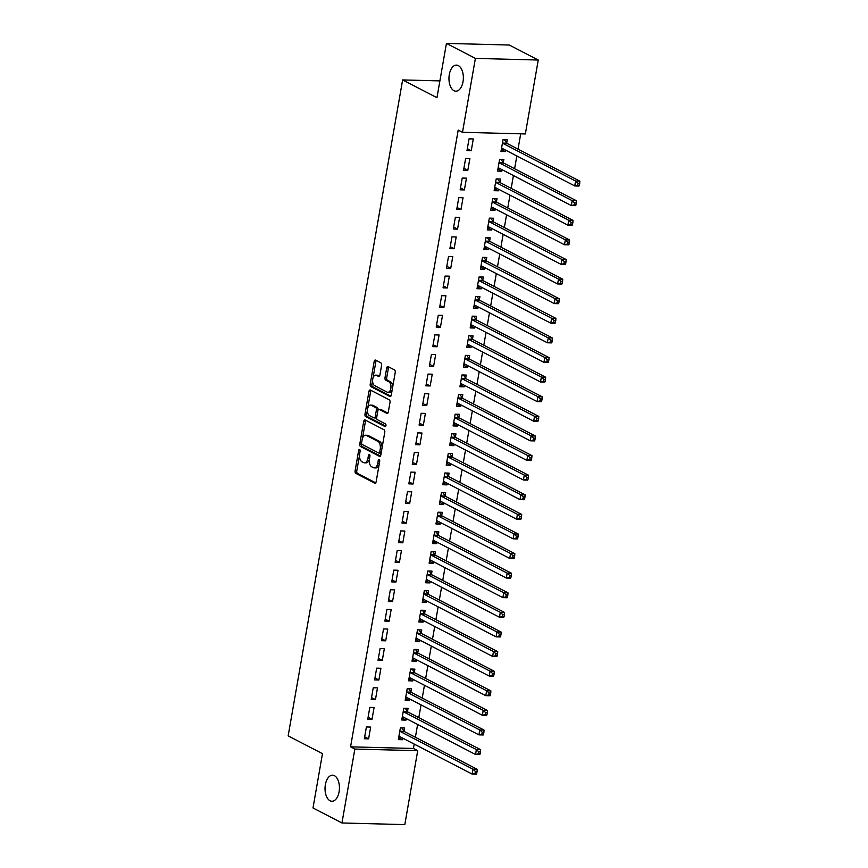 <?xml version="1.0" encoding="UTF-8"?>
<svg xmlns="http://www.w3.org/2000/svg" width="868" height="868" viewBox="0 0 868 868"><rect width="100%" height="100%" fill="white"/><g stroke="black" fill="none" stroke-linecap="round" stroke-linejoin="round"><path stroke-width="1.3" d="M359.623 449.483A1.4 0.77 -88.5 0 0 359.428 449.429A1.4 0.77 -88.5 0 0 358.658 450.449L355.088 470.89A1.996 1.107 -88.5 0 0 355.804 473.364L374.748 483.172A1.996 1.107 -88.5 0 0 375.03 483.248A1.996 1.107 -88.5 0 0 376.137 481.794L379.707 461.353A1.4 0.77 -88.5 0 0 379.207 459.617A1.4 0.77 -88.5 0 0 379.012 459.573A1.4 0.77 -88.5 0 0 378.231 460.582L377.775 463.23A6.402 3.537 -88.5 0 1 374.238 467.885A6.402 3.537 -88.5 0 1 373.327 467.646L371.754 466.832A6.402 3.537 -88.5 0 1 369.453 458.922L369.92 456.275A1.4 0.77 -88.5 0 0 369.421 454.55A1.4 0.77 -88.5 0 0 369.215 454.496A1.4 0.77 -88.5 0 0 368.444 455.516L367.978 458.163A6.402 3.537 -88.5 0 1 364.451 462.818A6.402 3.537 -88.5 0 1 363.54 462.579L361.956 461.754A6.402 3.537 -88.5 0 1 359.667 453.856L360.122 451.208A1.4 0.77 -88.5 0 0 359.623 449.483M453.964 90.695A13.042 7.204 -88.5 0 0 455.819 91.194A13.042 7.204 -88.5 0 0 463.252 80.04A13.042 7.204 -88.5 0 0 458.347 65.599A13.042 7.204 -88.5 0 0 456.492 65.111A13.042 7.204 -88.5 0 0 449.071 76.265A13.042 7.204 -88.5 0 0 453.964 90.695M330.046 800.763A13.042 7.204 -88.5 0 0 331.891 801.262A13.042 7.204 -88.5 0 0 339.323 790.108A13.042 7.204 -88.5 0 0 334.419 775.666A13.042 7.204 -88.5 0 0 332.574 775.178A13.042 7.204 -88.5 0 0 325.142 786.332A13.042 7.204 -88.5 0 0 330.046 800.763M381.594 365.341A1.996 1.107 -88.5 0 0 380.878 362.867L375.562 360.111A1.996 1.107 -88.5 0 0 375.28 360.036A1.996 1.107 -88.5 0 0 374.173 361.489L370.213 384.199A1.996 1.107 -88.5 0 0 370.929 386.672L389.884 396.481A1.996 1.107 -88.5 0 0 390.166 396.557A1.996 1.107 -88.5 0 0 391.273 395.103L395.233 372.405A1.996 1.107 -88.5 0 0 394.517 369.931L388.094 366.6A1.996 1.107 -88.5 0 0 387.812 366.524A1.996 1.107 -88.5 0 0 386.705 367.978L385.012 377.699A1.996 1.107 -88.5 0 0 385.728 380.173L388.907 381.822A5.349 2.951 -88.5 0 1 390.925 387.746A5.349 2.951 -88.5 0 1 387.877 392.314A5.349 2.951 -88.5 0 1 387.117 392.119L374.64 385.652A5.349 2.951 -88.5 0 1 372.632 379.728A5.349 2.951 -88.5 0 1 375.681 375.16A5.349 2.951 -88.5 0 1 376.441 375.356L378.513 376.43A1.996 1.107 -88.5 0 0 378.795 376.506A1.996 1.107 -88.5 0 0 379.902 375.052L381.594 365.341M462.492 132.305L475.393 58.395L538.258 60.033L525.357 133.943L462.492 132.305L458.206 130.081L350.564 746.838L354.849 749.062L417.714 750.69L404.814 824.6L341.959 822.972L354.849 749.062M341.959 822.972L313.001 807.967L322.473 753.663L288.154 735.89L402.633 79.932L436.962 97.704L446.434 43.4L475.393 58.395M365.124 419.96A1.996 1.107 -88.5 0 0 364.842 419.884A1.996 1.107 -88.5 0 0 363.735 421.338L359.775 444.047A1.996 1.107 -88.5 0 0 360.491 446.521L379.435 456.329A1.996 1.107 -88.5 0 0 379.717 456.405A1.996 1.107 -88.5 0 0 380.824 454.951L384.784 432.242A1.996 1.107 -88.5 0 0 384.068 429.779L365.124 419.96M364.994 414.123L368.954 391.414A1.996 1.107 -88.5 0 1 370.061 389.96A1.996 1.107 -88.5 0 1 370.343 390.036L389.298 399.855A1.996 1.107 -88.5 0 1 390.014 402.318L388.311 412.04A1.996 1.107 -88.5 0 1 387.215 413.493A1.996 1.107 -88.5 0 1 386.922 413.418L379.24 409.436A1.996 1.107 -88.5 0 0 378.958 409.36A1.996 1.107 -88.5 0 0 377.851 410.814L376.723 417.269A1.996 1.107 -88.5 0 0 377.439 419.732L385.446 423.877A1.4 0.77 -88.5 0 1 385.967 425.428A1.4 0.77 -88.5 0 1 385.175 426.622A1.4 0.77 -88.5 0 1 384.98 426.568L365.71 416.597A1.996 1.107 -88.5 0 1 364.994 414.123L366.687 414.166L367.446 409.87M439.892 80.898L402.633 79.932M463.577 170.204L467.819 170.312L469.881 158.551L465.628 158.443L463.577 170.204M503.299 162.609L503.852 159.43L499.61 159.321L497.559 171.083L501.802 171.191L502.062 169.683M456.731 209.416L460.984 209.524L463.035 197.763L458.781 197.644L456.731 209.416M496.463 201.81L497.017 198.642L492.764 198.533L490.713 210.295L494.955 210.403L495.227 208.884M449.895 248.617L454.138 248.725L456.188 236.964L451.946 236.856L449.895 248.617M489.617 241.022L490.17 237.854L485.917 237.734L483.867 249.507L488.12 249.615L488.38 248.096M443.049 287.829L447.291 287.937L449.353 276.176L445.1 276.067L443.049 287.829M482.771 280.234L483.324 277.055L479.082 276.946L477.031 288.708L481.273 288.816L481.534 287.308M436.203 327.041L440.456 327.149L442.506 315.388L438.253 315.279L436.203 327.041M475.935 319.435L476.489 316.267L472.235 316.158L470.185 327.92L474.427 328.028L474.698 326.52M429.356 366.242L433.609 366.35L435.66 354.589L431.418 354.48L429.356 366.242M469.089 358.647L469.642 355.479L465.389 355.37L463.338 367.131L467.592 367.24L467.852 365.721M422.521 405.454L426.763 405.562L428.814 393.801L424.571 393.692L422.521 405.454M462.243 397.859L462.796 394.68L458.554 394.571L456.503 406.332L460.745 406.452L461.006 404.933M415.674 444.666L419.928 444.774L421.978 433.013L417.725 432.904L415.674 444.666M455.396 437.071L455.96 433.891L451.707 433.783L449.657 445.544L453.899 445.653L454.17 444.145M408.828 483.867L413.081 483.986L415.132 472.214L410.889 472.105L408.828 483.867M448.561 476.272L449.114 473.103L444.861 472.995L442.81 484.756L447.063 484.865L447.324 483.346M401.993 523.078L406.235 523.187L408.286 511.426L404.043 511.317L401.993 523.078M441.714 515.484L442.268 512.304L438.025 512.196L435.964 523.957L440.217 524.077L440.477 522.558M395.146 562.29L399.389 562.399L401.45 550.637L397.197 550.529L395.146 562.29M434.868 554.695L435.421 551.516L431.179 551.408L429.128 563.169L433.371 563.278L433.642 561.77M388.3 601.502L392.553 601.611L394.604 589.849L390.361 589.73L388.3 601.502M428.032 593.896L428.586 590.728L424.333 590.62L422.282 602.381L426.535 602.49L426.796 600.971M381.464 640.703L385.707 640.812L387.757 629.05L383.515 628.942L381.464 640.703M421.186 633.108L421.739 629.94L417.497 629.821L415.436 641.593L419.689 641.702L419.949 640.183M374.618 679.915L378.86 680.024L380.922 668.262L376.669 668.154L374.618 679.915M414.34 672.32L414.893 669.141L410.651 669.033L408.6 680.794L412.842 680.903L413.114 679.394M367.772 719.127L372.025 719.236L374.075 707.474L369.822 707.366L367.772 719.127M407.504 711.521L408.058 708.353L403.804 708.245L401.754 720.006L405.996 720.115L406.267 718.606M350.564 746.838L413.428 748.466L414.188 744.082M415.381 737.268L417.616 724.476M418.799 717.662L421.034 704.87M422.228 698.056L424.452 685.275M425.645 678.45L427.881 665.669M429.063 658.845L431.298 646.063M432.492 639.249L434.716 626.457M435.91 619.644L438.145 606.851M439.327 600.038L441.562 587.245M442.756 580.432L444.98 567.639M446.174 560.826L448.409 548.044M449.591 541.22L451.827 528.438M453.02 521.614L455.244 508.832M456.438 502.019L458.673 489.226M459.856 482.413L462.091 469.621M463.284 462.807L465.519 450.015M466.702 443.201L468.937 430.419M470.13 423.595L472.355 410.814M473.548 403.989L475.783 391.208M476.966 384.383L479.201 371.602M480.395 364.788L482.619 351.996M483.812 345.182L486.047 332.39M487.23 325.576L489.465 312.784M490.659 305.97L492.883 293.189M494.076 286.364L496.312 273.583M497.494 266.758L499.729 253.977M500.923 247.163L503.147 234.371M504.341 227.557L506.576 214.765M507.758 207.951L509.993 195.159M511.187 188.345L513.411 175.553M514.605 168.739L516.84 155.958M518.022 149.133L520.702 133.824M404.076 731.127L404.629 727.959L400.387 727.851L398.336 739.612L402.578 739.72L402.839 738.201M364.354 738.722L368.596 738.842L370.658 727.08L366.404 726.961L364.354 738.722M410.922 691.926L411.475 688.747L407.233 688.639L405.172 700.4L409.425 700.509L409.685 699M371.2 699.521L375.443 699.63L377.493 687.868L373.251 687.76L371.2 699.521M417.768 652.714L418.322 649.535L414.069 649.427L412.018 661.188L416.26 661.308L416.531 659.788M378.036 660.309L382.289 660.418L384.34 648.656L380.086 648.548L378.036 660.309M424.604 613.502L425.157 610.334L420.915 610.226L418.864 621.987L423.107 622.096L423.378 620.577M384.882 621.097L389.124 621.217L391.186 609.445L386.933 609.336L384.882 621.097M431.45 574.301L432.004 571.122L427.761 571.014L425.7 582.775L429.953 582.884L430.213 581.376M391.728 581.896L395.971 582.005L398.021 570.243L393.779 570.135L391.728 581.896M438.297 535.089L438.85 531.91L434.597 531.802L432.546 543.563L436.799 543.672L437.06 542.164M398.564 542.684L402.817 542.793L404.868 531.032L400.625 530.923L398.564 542.684M445.132 495.878L445.685 492.709L441.443 492.59L439.392 504.362L443.635 504.471L443.906 502.952M405.41 503.473L409.663 503.581L411.714 491.82L407.461 491.711L405.41 503.473M451.978 456.666L452.532 453.497L448.289 453.389L446.228 465.15L450.481 465.259L450.742 463.74M412.257 464.271L416.499 464.38L418.55 452.619L414.307 452.499L412.257 464.271M458.825 417.465L459.378 414.286L455.125 414.177L453.074 425.938L457.327 426.047L457.588 424.539M419.092 425.06L423.345 425.168L425.396 413.407L421.154 413.298L419.092 425.06M465.671 378.253L466.224 375.084L461.971 374.965L459.921 386.727L464.163 386.846L464.434 385.327M425.938 385.848L430.192 385.956L432.242 374.195L427.989 374.086L425.938 385.848M472.507 339.041L473.06 335.873L468.818 335.764L466.767 347.526L471.009 347.634L471.27 346.115M432.785 346.636L437.027 346.755L439.078 334.994L434.835 334.874L432.785 346.636M479.353 299.84L479.906 296.661L475.653 296.552L473.602 308.314L477.856 308.422L478.116 306.914M439.631 307.435L443.874 307.543L445.924 295.782L441.682 295.673L439.631 307.435M486.199 260.628L486.753 257.449L482.499 257.34L480.449 269.102L484.691 269.221L484.962 267.702M446.467 268.223L450.72 268.331L452.77 256.57L448.517 256.461L446.467 268.223M493.035 221.416L493.588 218.248L489.346 218.139L487.295 229.901L491.538 230.009L491.798 228.49M453.313 229.011L457.555 229.13L459.617 217.358L455.364 217.25L453.313 229.011M499.881 182.215L500.435 179.036L496.192 178.927L494.131 190.689L498.384 190.797L498.644 189.289M460.159 189.81L464.402 189.918L466.452 178.157L462.21 178.048L460.159 189.81M506.728 143.003L507.281 139.824L503.028 139.715L500.977 151.477L505.219 151.585L505.491 150.077M466.995 150.598L471.248 150.707L473.299 138.945L469.046 138.837L466.995 150.598M446.434 43.4L509.299 45.027L538.258 60.033M413.428 748.466L417.714 750.69M402.578 739.72L398.662 737.691M368.596 738.842L364.69 736.813M405.996 720.115L402.09 718.086M372.025 719.236L368.108 717.207M409.425 700.509L405.508 698.48M375.443 699.63L371.526 697.601M412.842 680.903L408.936 678.885M378.86 680.024L374.954 677.995M416.26 661.308L412.354 659.279M382.289 660.418L378.372 658.389M419.689 641.702L415.772 639.673M385.707 640.812L381.79 638.794M423.107 622.096L419.201 620.067M389.124 621.217L385.218 619.188M426.535 602.49L422.618 600.461M392.553 601.611L388.636 599.582M429.953 582.884L426.036 580.855M395.971 582.005L392.054 579.976M433.371 563.278L429.465 561.26M399.389 562.399L395.482 560.37M436.799 543.672L432.882 541.654M402.817 542.793L398.9 540.764M440.217 524.077L436.3 522.048M406.235 523.187L402.329 521.158M443.635 504.471L439.729 502.442M409.663 503.581L405.747 501.563M447.063 484.865L443.147 482.836M413.081 483.986L409.164 481.957M450.481 465.259L446.564 463.23M416.499 464.38L412.593 462.351M453.899 445.653L449.993 443.624M419.928 444.774L416.011 442.745M457.327 426.047L453.411 424.029M423.345 425.168L419.428 423.139M460.745 406.452L456.828 404.423M426.763 405.562L422.857 403.533M464.163 386.846L460.257 384.817M430.192 385.956L426.275 383.938M467.592 367.24L463.675 365.211M433.609 366.35L429.693 364.332M471.009 347.634L467.092 345.605M437.027 346.755L433.121 344.726M474.427 328.028L470.521 325.999M440.456 327.149L436.539 325.12M477.856 308.422L473.939 306.393M443.874 307.543L439.957 305.514M481.273 288.816L477.357 286.798M447.291 287.937L443.385 285.908M484.691 269.221L480.785 267.192M450.72 268.331L446.803 266.302M488.12 249.615L484.203 247.586M454.138 248.725L450.221 246.707M491.538 230.009L487.621 227.98M457.555 229.13L453.649 227.101M494.955 210.403L491.049 208.374M460.984 209.524L457.067 207.495M498.384 190.797L494.467 188.768M464.402 189.918L460.485 187.889M501.802 171.191L497.896 169.173M467.819 170.312L463.913 168.283M505.219 151.585L501.313 149.567M471.248 150.707L467.331 148.678M364.451 462.818L366.144 462.861A6.402 3.537 -88.5 0 0 369.377 459.487M374.238 467.885L375.942 467.928A6.402 3.537 -88.5 0 0 379.132 464.651M359.504 455.32L356.781 470.933A1.996 1.107 -88.5 0 0 357.497 473.407L375.725 482.847M361.587 443.385L361.468 444.091A1.996 1.107 -88.5 0 0 362.184 446.564L380.412 456.004M365.851 420.34A1.996 1.107 -88.5 0 0 365.428 421.381L362.444 438.524M361.609 442.691A1.4 0.77 -88.5 0 0 362.119 444.427L378.752 453.042A1.4 0.77 -88.5 0 0 378.947 453.085A1.4 0.77 -88.5 0 0 379.717 452.076L380.206 449.277A6.402 3.537 -88.5 0 0 377.916 441.378L366.546 435.486A6.402 3.537 -88.5 0 0 365.634 435.248A6.402 3.537 -88.5 0 0 362.097 439.902L361.609 442.691M380.444 453.085A1.4 0.77 -88.5 0 0 380.651 453.139A1.4 0.77 -88.5 0 0 381.215 452.716M382.061 447.855A6.402 3.537 -88.5 0 0 379.609 441.421L377.916 441.378M365.634 435.248L367.338 435.291A6.402 3.537 -88.5 0 1 368.238 435.53L379.609 441.421M367.739 408.166L370.658 391.457L368.954 391.414M371.07 390.416A1.996 1.107 -88.5 0 0 370.658 391.457M387.898 413.092L380.944 409.479A1.996 1.107 -88.5 0 0 380.651 409.403A1.996 1.107 -88.5 0 0 380.368 409.468M385.772 426.145L367.414 416.64L365.71 416.597M371.265 405.313A5.349 2.951 -88.5 0 0 370.506 405.106A5.349 2.951 -88.5 0 0 367.457 409.685A5.349 2.951 -88.5 0 0 369.464 415.598L373.869 417.877A1.996 1.107 -88.5 0 0 374.151 417.953A1.996 1.107 -88.5 0 0 375.258 416.499L376.376 410.054A1.996 1.107 -88.5 0 0 375.66 407.58L371.265 405.313L372.969 405.356A5.349 2.951 -88.5 0 0 372.209 405.15L370.506 405.106M375.562 417.92A1.996 1.107 -88.5 0 0 375.844 417.996A1.996 1.107 -88.5 0 0 376.723 417.28M376.376 410.054L378.068 410.097A1.996 1.107 -88.5 0 0 377.363 407.624L375.66 407.58M372.969 405.356L377.363 407.624M366.687 414.166A1.996 1.107 -88.5 0 0 367.414 416.64M375.681 375.16L377.374 375.204A5.349 2.951 -88.5 0 1 378.133 375.399L379.49 376.104M387.877 392.314L389.569 392.358A5.349 2.951 -88.5 0 0 392.206 389.721M392.661 387.117A5.349 2.951 -88.5 0 0 390.611 381.866L388.907 381.822M388.821 366.98A1.996 1.107 -88.5 0 0 388.408 368.032L386.705 377.743A1.996 1.107 -88.5 0 0 387.421 380.217L390.611 381.866M372.589 380.39L371.916 384.242A1.996 1.107 -88.5 0 0 372.632 386.716L390.86 396.155M376.289 360.491A1.996 1.107 -88.5 0 0 375.877 361.533L373.045 377.797M398.759 737.171L400.593 737.04M398.889 736.433L399.063 736.4A2.04 1.128 91.5 0 1 399.204 736.389A2.04 1.128 91.5 0 1 399.486 736.465L472.094 774.072L472.951 769.178L477.205 769.287L404.596 731.681A2.04 1.128 91.5 0 1 404.217 731.323L401.819 727.883M475.36 771.402L475.024 773.366L476.727 773.41L477.064 771.446L475.36 771.402L472.951 769.178L400.343 731.561A2.04 1.128 91.5 0 1 399.964 731.214L399.833 731.019M476.727 773.41L476.348 774.191L472.094 774.072L475.024 773.366M477.205 769.287L477.064 771.446M402.177 717.565L404.011 717.435M402.307 716.827L402.481 716.794A2.04 1.128 91.5 0 1 402.622 716.784A2.04 1.128 91.5 0 1 402.915 716.86L475.523 754.476L476.38 749.572L480.622 749.681L408.014 712.075A2.04 1.128 91.5 0 1 407.635 711.727L405.248 708.277M478.789 751.796L478.442 753.76L480.145 753.804L480.481 751.84L478.789 751.796L476.38 749.572L403.761 711.966A2.04 1.128 91.5 0 1 403.392 711.608L403.251 711.413M480.145 753.804L479.765 754.585L475.523 754.476L478.442 753.76M480.622 749.681L480.481 751.84M405.606 697.959L407.428 697.829M405.725 697.232L405.909 697.188A2.04 1.128 91.5 0 1 406.04 697.178A2.04 1.128 91.5 0 1 406.332 697.264L478.941 734.87L479.798 729.966L484.04 730.075L411.432 692.469A2.04 1.128 91.5 0 1 411.063 692.121L408.665 688.671M482.207 732.191L481.87 734.154L483.563 734.198L483.91 732.234L482.207 732.191L479.798 729.966L407.19 692.36A2.04 1.128 91.5 0 1 406.81 692.013L406.68 691.807M483.563 734.198L483.183 734.979L478.941 734.87L481.87 734.154M484.04 730.075L483.91 732.234M409.023 678.353L410.857 678.223M409.154 677.626L409.327 677.593A2.04 1.128 91.5 0 1 409.468 677.582A2.04 1.128 91.5 0 1 409.75 677.658L482.358 715.265L483.216 710.36L487.469 710.469L414.861 672.863A2.04 1.128 91.5 0 1 414.481 672.516L412.083 669.076M485.624 712.585L485.288 714.548L486.991 714.592L487.328 712.628L485.624 712.585L483.216 710.36L410.607 672.754A2.04 1.128 91.5 0 1 410.228 672.407L410.097 672.212M486.991 714.592L486.612 715.373L482.358 715.265L485.288 714.548M487.469 710.469L487.328 712.628M412.441 658.747L414.275 658.617M412.571 658.02L412.745 657.987A2.04 1.128 91.5 0 1 412.886 657.977A2.04 1.128 91.5 0 1 413.179 658.053L485.787 695.659L486.644 690.754L490.887 690.874L418.278 653.257A2.04 1.128 91.5 0 1 417.899 652.91L415.512 649.47M489.053 692.99L488.706 694.942L490.409 694.986L490.745 693.033L489.053 692.99L486.644 690.754L414.025 653.148A2.04 1.128 91.5 0 1 413.656 652.801L413.515 652.606M490.409 694.986L490.029 695.767L485.787 695.659L488.706 694.942M490.887 690.874L490.745 693.033M415.87 639.152L417.692 639.011M415.989 638.414L416.173 638.381A2.04 1.128 91.5 0 1 416.304 638.371A2.04 1.128 91.5 0 1 416.597 638.447L489.205 676.053L490.062 671.159L494.304 671.268L421.696 633.651A2.04 1.128 91.5 0 1 421.327 633.304L418.929 629.864M492.471 673.384L492.134 675.337L493.827 675.38L494.174 673.427L492.471 673.384L490.062 671.159L417.454 633.542A2.04 1.128 91.5 0 1 417.074 633.195L416.944 633M493.827 675.38L493.458 676.161L489.205 676.053L492.134 675.337M494.304 671.268L494.174 673.427M419.287 619.546L421.121 619.416M419.418 618.808L419.591 618.775A2.04 1.128 91.5 0 1 419.732 618.765A2.04 1.128 91.5 0 1 420.014 618.841L492.623 656.447L493.48 651.553L497.733 651.662L425.125 614.056A2.04 1.128 91.5 0 1 424.745 613.698L422.347 610.258M495.899 653.778L495.552 655.731L497.255 655.785L497.592 653.821L495.899 653.778L493.48 651.553L420.871 613.936A2.04 1.128 91.5 0 1 420.503 613.589L420.362 613.394M497.255 655.785L496.876 656.566L492.623 656.447L495.552 655.731M497.733 651.662L497.592 653.821M422.705 599.94L424.539 599.81M422.835 599.202L423.009 599.17A2.04 1.128 91.5 0 1 423.15 599.159A2.04 1.128 91.5 0 1 423.443 599.235L496.051 636.852L496.908 631.947L501.151 632.056L428.542 594.45A2.04 1.128 91.5 0 1 428.163 594.103L425.776 590.652M499.317 634.172L498.97 636.135L500.673 636.179L501.01 634.215L499.317 634.172L496.908 631.947L424.289 594.341A2.04 1.128 91.5 0 1 423.92 593.983L423.779 593.788M500.673 636.179L500.293 636.96L496.051 636.852L498.97 636.135M501.151 632.056L501.01 634.215M426.134 580.334L427.957 580.204M426.253 579.607L426.438 579.564A2.04 1.128 91.5 0 1 426.568 579.553A2.04 1.128 91.5 0 1 426.861 579.629L499.469 617.246L500.326 612.341L504.568 612.45L431.96 574.844A2.04 1.128 91.5 0 1 431.591 574.497L429.193 571.046M502.735 614.566L502.398 616.53L504.091 616.573L504.438 614.609L502.735 614.566L500.326 612.341L427.718 574.735A2.04 1.128 91.5 0 1 427.338 574.388L427.208 574.182M504.091 616.573L503.722 617.354L499.469 617.246L502.398 616.53M504.568 612.45L504.438 614.609M429.551 560.728L431.385 560.598M429.682 560.001L429.855 559.969A2.04 1.128 91.5 0 1 429.996 559.947A2.04 1.128 91.5 0 1 430.278 560.034L502.887 597.64L503.744 592.735L507.997 592.844L435.389 555.238A2.04 1.128 91.5 0 1 435.009 554.891L432.611 551.44M506.163 594.96L505.816 596.924L507.52 596.967L507.856 595.003L506.163 594.96L503.744 592.735L431.136 555.129A2.04 1.128 91.5 0 1 430.767 554.782L430.626 554.576M507.52 596.967L507.14 597.748L502.887 597.64L505.816 596.924M507.997 592.844L507.856 595.003M432.969 541.122L434.803 540.992M433.099 540.395L433.284 540.363A2.04 1.128 91.5 0 1 433.414 540.352A2.04 1.128 91.5 0 1 433.707 540.428L506.315 578.034L507.172 573.13L511.415 573.238L438.807 535.632A2.04 1.128 91.5 0 1 438.427 535.285L436.04 531.845M509.581 575.354L509.234 577.318L510.937 577.361L511.274 575.397L509.581 575.354L507.172 573.13L434.564 535.523A2.04 1.128 91.5 0 1 434.184 535.176L434.043 534.981M510.937 577.361L510.558 578.142L506.315 578.034L509.234 577.318M511.415 573.238L511.274 575.397M436.398 521.527L438.221 521.386M436.517 520.789L436.702 520.757A2.04 1.128 91.5 0 1 436.832 520.746A2.04 1.128 91.5 0 1 437.125 520.822L509.733 558.428L510.59 553.524L514.832 553.643L442.224 516.026A2.04 1.128 91.5 0 1 441.855 515.679L439.458 512.239M512.999 555.759L512.663 557.712L514.355 557.755L514.702 555.802L512.999 555.759L510.59 553.524L437.982 515.918A2.04 1.128 91.5 0 1 437.602 515.57L437.472 515.375M514.355 557.755L513.986 558.536L509.733 558.428L512.663 557.712M514.832 553.643L514.702 555.802M439.816 501.921L441.649 501.791M439.946 501.183L440.119 501.151A2.04 1.128 91.5 0 1 440.26 501.14A2.04 1.128 91.5 0 1 440.543 501.216L513.151 538.822L514.008 533.928L518.261 534.037L445.653 496.42A2.04 1.128 91.5 0 1 445.273 496.073L442.875 492.633M516.427 536.153L516.08 538.106L517.784 538.149L518.12 536.196L516.427 536.153L514.008 533.928L441.4 496.312A2.04 1.128 91.5 0 1 441.031 495.964L440.89 495.769M517.784 538.149L517.404 538.93L513.151 538.822L516.08 538.106M518.261 534.037L518.12 536.196M443.233 482.315L445.067 482.185M443.364 481.577L443.548 481.545A2.04 1.128 91.5 0 1 443.678 481.534A2.04 1.128 91.5 0 1 443.971 481.61L516.579 519.216L517.436 514.323L521.679 514.431L449.071 476.825A2.04 1.128 91.5 0 1 448.691 476.467L446.304 473.027M519.845 516.547L519.498 518.511L521.201 518.554L521.549 516.59L519.845 516.547L517.436 514.323L444.828 476.706A2.04 1.128 91.5 0 1 444.449 476.358L444.308 476.163M521.201 518.554L520.822 519.335L516.579 519.216L519.498 518.511M521.679 514.431L521.549 516.59M446.662 462.709L448.485 462.579M446.792 461.971L446.966 461.939A2.04 1.128 91.5 0 1 447.096 461.928A2.04 1.128 91.5 0 1 447.389 462.004L519.997 499.621L520.854 494.717L525.097 494.825L452.488 457.219A2.04 1.128 91.5 0 1 452.119 456.872L449.722 453.421M523.263 496.941L522.927 498.905L524.619 498.948L524.966 496.984L523.263 496.941L520.854 494.717L448.246 457.111A2.04 1.128 91.5 0 1 447.866 456.752L447.736 456.557M524.619 498.948L524.25 499.729L519.997 499.621L522.927 498.905M525.097 494.825L524.966 496.984M450.08 443.103L451.913 442.973M450.21 442.376L450.384 442.333A2.04 1.128 91.5 0 1 450.525 442.322A2.04 1.128 91.5 0 1 450.807 442.398L523.426 480.015L524.272 475.111L528.525 475.219L455.917 437.613A2.04 1.128 91.5 0 1 455.537 437.266L453.139 433.816M526.692 477.335L526.344 479.299L528.048 479.342L528.384 477.378L526.692 477.335L524.272 475.111L451.664 437.505A2.04 1.128 91.5 0 1 451.295 437.157L451.154 436.951M528.048 479.342L527.668 480.123L523.426 480.015L526.344 479.299M528.525 475.219L528.384 477.378M453.497 423.497L455.331 423.367M453.628 422.77L453.812 422.738A2.04 1.128 91.5 0 1 453.942 422.727A2.04 1.128 91.5 0 1 454.235 422.803L526.843 460.409L527.701 455.505L531.943 455.613L459.335 418.007A2.04 1.128 91.5 0 1 458.955 417.66L456.568 414.22M530.109 457.729L529.762 459.693L531.466 459.736L531.813 457.772L530.109 457.729L527.701 455.505L455.092 417.899A2.04 1.128 91.5 0 1 454.713 417.551L454.572 417.356M531.466 459.736L531.086 460.517L526.843 460.409L529.762 459.693M531.943 455.613L531.813 457.772M456.926 403.891L458.749 403.761M457.056 403.164L457.23 403.132A2.04 1.128 91.5 0 1 457.36 403.121A2.04 1.128 91.5 0 1 457.653 403.197L530.261 440.803L531.118 435.899L535.372 436.007L462.752 398.401A2.04 1.128 91.5 0 1 462.384 398.054L459.986 394.614M533.527 438.123L533.191 440.087L534.883 440.13L535.231 438.177L533.527 438.123L531.118 435.899L458.51 398.293A2.04 1.128 91.5 0 1 458.13 397.945L458 397.75M534.883 440.13L534.514 440.911L530.261 440.803L533.191 440.087M535.372 436.007L535.231 438.177M460.344 384.296L462.177 384.155M460.474 383.558L460.648 383.526A2.04 1.128 91.5 0 1 460.789 383.515A2.04 1.128 91.5 0 1 461.071 383.591L533.69 421.197L534.536 416.293L538.789 416.412L466.181 378.795A2.04 1.128 91.5 0 1 465.801 378.448L463.404 375.009M536.956 418.528L536.608 420.481L538.312 420.524L538.648 418.571L536.956 418.528L534.536 416.293L461.928 378.687A2.04 1.128 91.5 0 1 461.559 378.339L461.418 378.144M538.312 420.524L537.932 421.305L533.69 421.197L536.608 420.481M538.789 416.412L538.648 418.571M463.762 364.69L465.595 364.56M463.892 363.952L464.076 363.92A2.04 1.128 91.5 0 1 464.206 363.909A2.04 1.128 91.5 0 1 464.499 363.985L537.108 401.591L537.965 396.698L542.207 396.806L469.599 359.2A2.04 1.128 91.5 0 1 469.219 358.842L466.832 355.403M540.373 398.922L540.026 400.875L541.73 400.929L542.077 398.965L540.373 398.922L537.965 396.698L465.356 359.081A2.04 1.128 91.5 0 1 464.977 358.734L464.836 358.538M541.73 400.929L541.35 401.71L537.108 401.591L540.026 400.875M542.207 396.806L542.077 398.965M467.19 345.084L469.024 344.954M467.32 344.346L467.494 344.314A2.04 1.128 91.5 0 1 467.624 344.303A2.04 1.128 91.5 0 1 467.917 344.379L540.525 381.985L541.382 377.092L545.636 377.2L473.017 339.594A2.04 1.128 91.5 0 1 472.648 339.236L470.25 335.797M543.791 379.316L543.455 381.28L545.147 381.323L545.495 379.359L543.791 379.316L541.382 377.092L468.774 339.486A2.04 1.128 91.5 0 1 468.394 339.128L468.264 338.932M545.147 381.323L544.779 382.104L540.525 381.985L543.455 381.28M545.636 377.2L545.495 379.359M470.608 325.478L472.442 325.348M470.738 324.74L470.912 324.708A2.04 1.128 91.5 0 1 471.053 324.697A2.04 1.128 91.5 0 1 471.335 324.773L543.954 362.39L544.8 357.486L549.053 357.594L476.445 319.988A2.04 1.128 91.5 0 1 476.065 319.641L473.668 316.191M547.22 359.71L546.873 361.674L548.576 361.717L548.912 359.753L547.22 359.71L544.8 357.486L472.192 319.88A2.04 1.128 91.5 0 1 471.823 319.522L471.682 319.326M548.576 361.717L548.196 362.499L543.954 362.39L546.873 361.674M549.053 357.594L548.912 359.753M474.036 305.872L475.859 305.742M474.156 305.145L474.34 305.102A2.04 1.128 91.5 0 1 474.471 305.091A2.04 1.128 91.5 0 1 474.763 305.178L547.372 342.784L548.229 337.88L552.471 337.988L479.863 300.382A2.04 1.128 91.5 0 1 479.494 300.035L477.096 296.585M550.637 340.104L550.301 342.068L551.994 342.111L552.341 340.147L550.637 340.104L548.229 337.88L475.621 300.274A2.04 1.128 91.5 0 1 475.241 299.927L475.1 299.72M551.994 342.111L551.614 342.893L547.372 342.784L550.301 342.068M552.471 337.988L552.341 340.147M477.454 286.266L479.288 286.136M477.584 285.539L477.758 285.507A2.04 1.128 91.5 0 1 477.899 285.496A2.04 1.128 91.5 0 1 478.181 285.572L550.789 323.178L551.647 318.274L555.9 318.382L483.281 280.776A2.04 1.128 91.5 0 1 482.912 280.429L480.514 276.99M554.055 320.498L553.719 322.462L555.411 322.505L555.759 320.542L554.055 320.498L551.647 318.274L479.038 280.668A2.04 1.128 91.5 0 1 478.659 280.321L478.528 280.125M555.411 322.505L555.043 323.287L550.789 323.178L553.719 322.462M555.9 318.382L555.759 320.542M480.872 266.66L482.706 266.53M481.002 265.933L481.176 265.901A2.04 1.128 91.5 0 1 481.317 265.89A2.04 1.128 91.5 0 1 481.61 265.966L554.218 303.572L555.064 298.668L559.317 298.787L486.709 261.17A2.04 1.128 91.5 0 1 486.33 260.823L483.943 257.384M557.484 300.903L557.137 302.856L558.84 302.899L559.176 300.946L557.484 300.903L555.064 298.668L482.456 261.062A2.04 1.128 91.5 0 1 482.087 260.715L481.946 260.519M558.84 302.899L558.46 303.681L554.218 303.572L557.137 302.856M559.317 298.787L559.176 300.946M484.301 247.065L486.123 246.924M484.42 246.328L484.604 246.295A2.04 1.128 91.5 0 1 484.735 246.284A2.04 1.128 91.5 0 1 485.028 246.36L557.636 283.966L558.493 279.073L562.735 279.181L490.127 241.564A2.04 1.128 91.5 0 1 489.758 241.217L487.36 237.778M560.902 281.297L560.565 283.25L562.258 283.293L562.605 281.341L560.902 281.297L558.493 279.073L485.885 241.456A2.04 1.128 91.5 0 1 485.505 241.109L485.364 240.913M562.258 283.293L561.878 284.075L557.636 283.966L560.565 283.25M562.735 279.181L562.605 281.341M487.718 227.459L489.552 227.329M487.849 226.722L488.022 226.689A2.04 1.128 91.5 0 1 488.163 226.678A2.04 1.128 91.5 0 1 488.445 226.754L561.053 264.36L561.911 259.467L566.164 259.575L493.556 221.969A2.04 1.128 91.5 0 1 493.176 221.611L490.778 218.172M564.319 261.691L563.983 263.644L565.676 263.698L566.023 261.735L564.319 261.691L561.911 259.467L489.302 221.85A2.04 1.128 91.5 0 1 488.923 221.503L488.792 221.307M565.676 263.698L565.307 264.48L561.053 264.36L563.983 263.644M566.164 259.575L566.023 261.735M491.136 207.853L492.97 207.723M491.266 207.116L491.44 207.083A2.04 1.128 91.5 0 1 491.581 207.072A2.04 1.128 91.5 0 1 491.874 207.148L564.482 244.765L565.328 239.861L569.582 239.969L496.973 202.363A2.04 1.128 91.5 0 1 496.594 202.016L494.207 198.566M567.748 242.085L567.401 244.049L569.104 244.092L569.441 242.129L567.748 242.085L565.328 239.861L492.72 202.255A2.04 1.128 91.5 0 1 492.351 201.897L492.21 201.702M569.104 244.092L568.724 244.874L564.482 244.765L567.401 244.049M569.582 239.969L569.441 242.129M494.565 188.248L496.387 188.117M494.684 187.521L494.868 187.477A2.04 1.128 91.5 0 1 494.999 187.466A2.04 1.128 91.5 0 1 495.292 187.542L567.9 225.159L568.757 220.255L572.999 220.363L500.391 182.757A2.04 1.128 91.5 0 1 500.022 182.41L497.624 178.96M571.166 222.479L570.829 224.443L572.522 224.487L572.869 222.523L571.166 222.479L568.757 220.255L496.149 182.649A2.04 1.128 91.5 0 1 495.769 182.302L495.628 182.096M572.522 224.487L572.142 225.268L567.9 225.159L570.829 224.443M572.999 220.363L572.869 222.523M497.982 168.642L499.816 168.511M498.113 167.915L498.286 167.882A2.04 1.128 91.5 0 1 498.427 167.86A2.04 1.128 91.5 0 1 498.709 167.947L571.318 205.553L572.175 200.649L576.428 200.758L503.82 163.151A2.04 1.128 91.5 0 1 503.44 162.804L501.042 159.354M574.583 202.873L574.247 204.837L575.951 204.881L576.287 202.917L574.583 202.873L572.175 200.649L499.567 163.043A2.04 1.128 91.5 0 1 499.187 162.696L499.057 162.5M575.951 204.881L575.571 205.662L571.318 205.553L574.247 204.837M576.428 200.758L576.287 202.917M501.4 149.036L503.234 148.905M501.53 148.309L501.704 148.276A2.04 1.128 91.5 0 1 501.845 148.265A2.04 1.128 91.5 0 1 502.138 148.341L574.746 185.947L575.603 181.043L579.846 181.152L507.238 143.546A2.04 1.128 91.5 0 1 506.858 143.198L504.471 139.759M578.012 183.267L577.665 185.231L579.368 185.275L579.705 183.311L578.012 183.267L575.603 181.043L502.984 143.437A2.04 1.128 91.5 0 1 502.615 143.09L502.474 142.894M579.368 185.275L578.989 186.056L574.746 185.947L577.665 185.231M579.846 181.152L579.705 183.311M360.144 450.481L358.658 450.449M379.728 460.626L378.231 460.582M369.942 455.559L368.444 455.516M369.584 458.206L367.978 458.163M379.37 463.273L377.775 463.23M375.323 483.194L374.748 483.172M357.497 473.407L355.804 473.364M356.781 470.933L355.088 470.89M380.01 456.351L379.435 456.329M362.184 446.564L360.491 446.521M361.468 444.091L359.775 444.047M365.428 421.381L363.735 421.338M381.323 452.109L379.717 452.076M381.811 449.32L380.206 449.277M368.238 435.53L366.546 435.486M387.497 413.439L386.922 413.418M380.944 409.479L379.24 409.436M376.853 416.542L375.258 416.499M379.088 376.452L378.513 376.43M378.133 375.399L376.441 375.356M387.421 380.217L385.728 380.173M386.705 377.743L385.012 377.699M388.408 368.032L386.705 367.978M390.448 396.502L389.884 396.481M372.632 386.716L370.929 386.672M371.916 384.242L370.213 384.199M375.877 361.533L374.173 361.489M404.596 731.681L400.343 731.561M404.217 731.323L399.964 731.214M408.014 712.075L403.761 711.966M407.635 711.727L403.392 711.608M411.432 692.469L407.19 692.36M411.063 692.121L406.81 692.013M414.861 672.863L410.607 672.754M414.481 672.516L410.228 672.407M418.278 653.257L414.025 653.148M417.899 652.91L413.656 652.801M421.696 633.651L417.454 633.542M421.327 633.304L417.074 633.195M425.125 614.056L420.871 613.936M424.745 613.698L420.503 613.589M428.542 594.45L424.289 594.341M428.163 594.103L423.92 593.983M431.96 574.844L427.718 574.735M431.591 574.497L427.338 574.388M435.389 555.238L431.136 555.129M435.009 554.891L430.767 554.782M438.807 535.632L434.564 535.523M438.427 535.285L434.184 535.176M442.224 516.026L437.982 515.918M441.855 515.679L437.602 515.57M445.653 496.42L441.4 496.312M445.273 496.073L441.031 495.964M449.071 476.825L444.828 476.706M448.691 476.467L444.449 476.358M452.488 457.219L448.246 457.111M452.119 456.872L447.866 456.752M455.917 437.613L451.664 437.505M455.537 437.266L451.295 437.157M459.335 418.007L455.092 417.899M458.955 417.66L454.713 417.551M462.752 398.401L458.51 398.293M462.384 398.054L458.13 397.945M466.181 378.795L461.928 378.687M465.801 378.448L461.559 378.339M469.599 359.2L465.356 359.081M469.219 358.842L464.977 358.734M473.017 339.594L468.774 339.486M472.648 339.236L468.394 339.128M476.445 319.988L472.192 319.88M476.065 319.641L471.823 319.522M479.863 300.382L475.621 300.274M479.494 300.035L475.241 299.927M483.281 280.776L479.038 280.668M482.912 280.429L478.659 280.321M486.709 261.17L482.456 261.062M486.33 260.823L482.087 260.715M490.127 241.564L485.885 241.456M489.758 241.217L485.505 241.109M493.556 221.969L489.302 221.85M493.176 221.611L488.923 221.503M496.973 202.363L492.72 202.255M496.594 202.016L492.351 201.897M500.391 182.757L496.149 182.649M500.022 182.41L495.769 182.302M503.82 163.151L499.567 163.043M503.44 162.804L499.187 162.696M507.238 143.546L502.984 143.437M506.858 143.198L502.615 143.09M380.651 453.139L378.947 453.085M380.651 409.403L378.958 409.36M375.844 417.996L374.151 417.953"/></g></svg>
